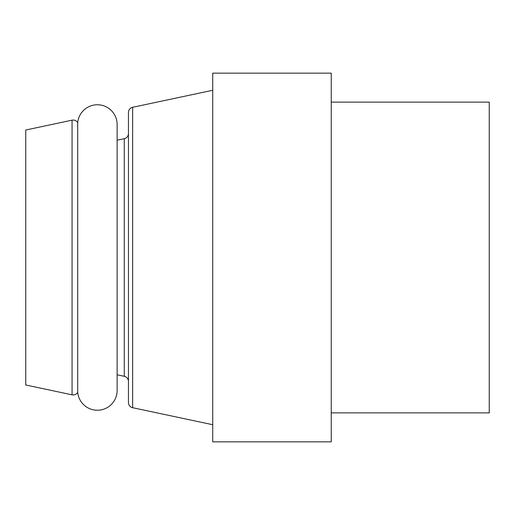 <?xml version="1.0" encoding="UTF-8"?>
<svg xmlns="http://www.w3.org/2000/svg" width="515" height="515" viewBox="0 0 515 515"><rect width="100%" height="100%" fill="white"/><g stroke="black" fill="none" stroke-linecap="round" stroke-linejoin="round"><path stroke-width="0.77" d="M128.46 381.467A5.266 5.266 0 0 0 124.282 376.31L117.13 374.791L117.13 390.492A19.75 19.75 0 0 1 97.38 410.243A19.75 19.75 0 0 1 77.714 392.308A5.266 5.266 0 0 1 72.061 394.831L72.061 120.169A5.266 5.266 0 0 1 77.714 122.692A19.75 19.75 0 0 1 97.38 104.757A19.75 19.75 0 0 1 117.13 124.514L117.13 140.209L124.282 138.69A5.266 5.266 0 0 0 128.46 133.533M77.714 392.308L77.714 122.692M331.242 412.876L489.25 412.876L489.25 102.124L331.242 102.124M331.242 257.5L331.242 73.156L212.727 73.156L212.727 441.844L331.242 441.844L331.242 257.5M132.632 107.3L132.632 407.7A5.266 5.266 0 0 1 128.46 402.55L128.46 112.45A5.266 5.266 0 0 1 132.632 107.3L212.727 90.273M72.061 394.831L25.75 384.982L25.75 130.018L72.061 120.169M124.282 376.31L124.282 138.69M117.13 390.492L117.13 124.508M132.632 407.7L212.727 424.727"/></g></svg>
